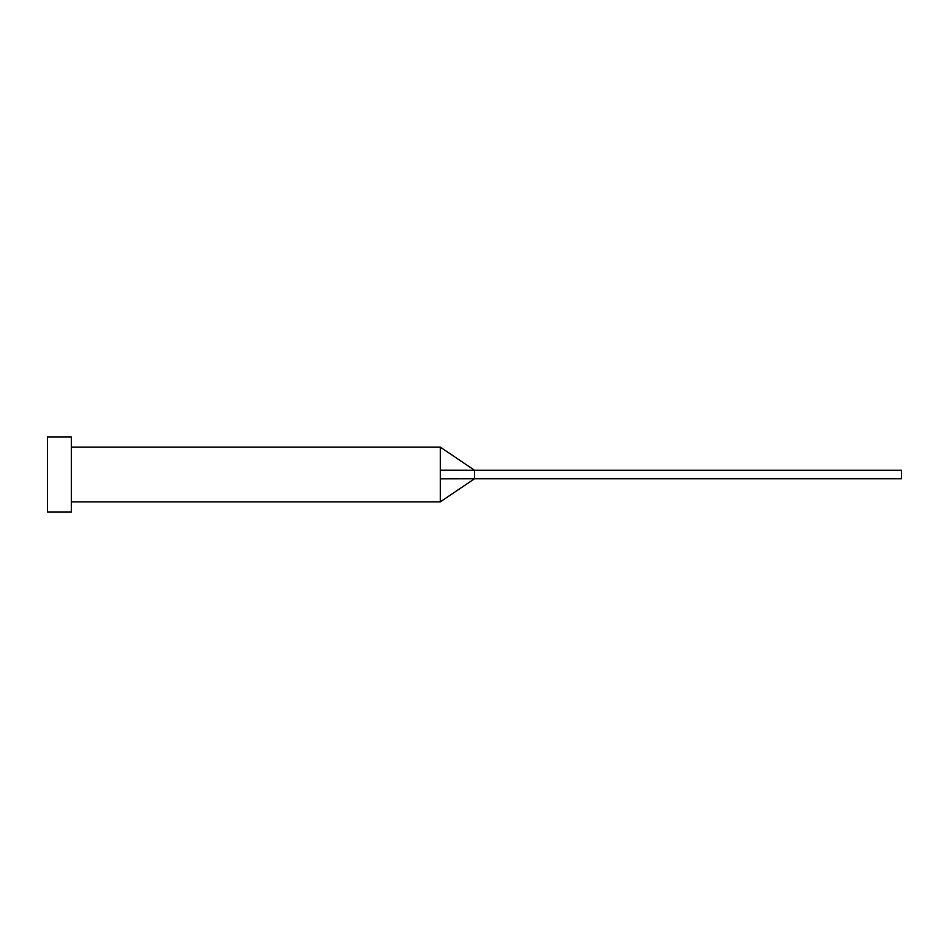 <?xml version="1.0" encoding="UTF-8"?>
<svg xmlns="http://www.w3.org/2000/svg" width="949" height="949" viewBox="0 0 949 949"><rect width="100%" height="100%" fill="white"/><g stroke="black" fill="none" stroke-linecap="round" stroke-linejoin="round"><path stroke-width="1.42" d="M440.336 474.5L440.336 501.831L440.336 478.854L474.5 478.771L474.5 470.229L440.336 470.146L440.336 474.5M71.365 474.5L71.365 512.08L47.45 512.08L47.45 436.92L71.365 436.92L71.365 474.5M71.365 447.169L440.336 447.169L440.336 470.146M440.336 447.169L474.5 470.229L901.55 470.229L901.55 478.771L474.5 478.771L440.336 501.831L71.365 501.831"/></g></svg>

